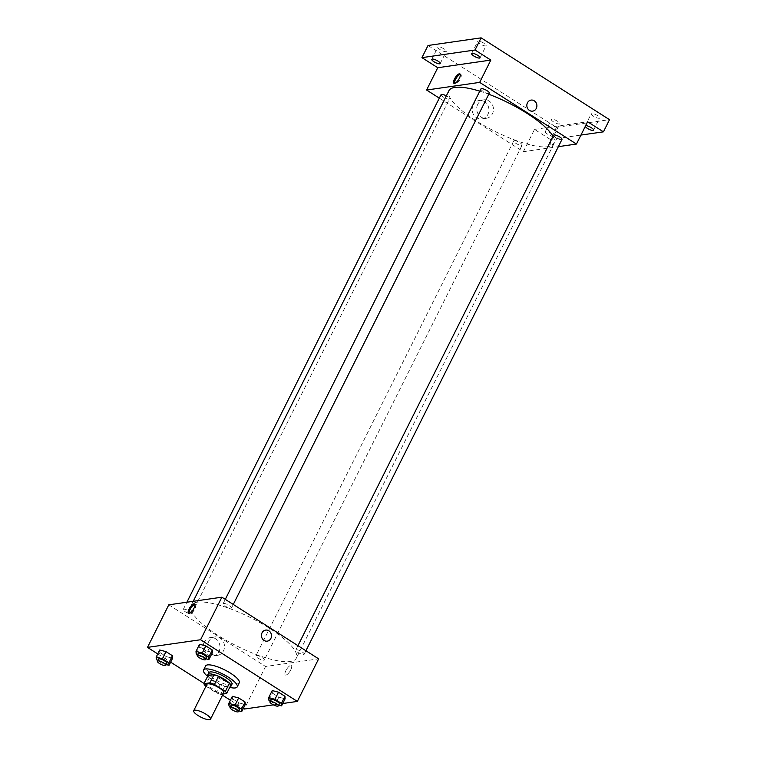 <?xml version="1.0" encoding="UTF-8"?>
<svg xmlns="http://www.w3.org/2000/svg" width="757" height="757" viewBox="0 0 757 757"><rect width="100%" height="100%" fill="white"/><g stroke="black" fill="none" stroke-linecap="round" stroke-linejoin="round"><path stroke-width="0.57" stroke-dasharray="3.79 2.84" d="M223.722 692.806A9.415 2.526 26.6 0 1 214.174 690.848A9.415 2.526 26.6 0 1 206.888 684.375M205.961 686.221L216.171 692.731A12.642 3.388 26.6 0 0 220.684 694.358L223.116 694.008M207.995 675.575A12.642 3.388 26.6 0 0 209.31 677.666L220.23 684.621A12.642 3.388 26.6 0 0 224.744 686.249L230.734 685.388M207.853 675.859A12.945 3.473 -153.4 0 0 217.808 683.58A12.945 3.473 -153.4 0 0 229.958 686.93M231.954 684.252A12.945 3.473 26.6 0 1 218.83 681.555A12.945 3.473 26.6 0 1 208.809 672.661M220.23 684.621L216.171 692.731M209.31 677.666L205.251 685.766M224.744 686.249L220.684 694.358M229.731 687.394A18.821 5.044 26.6 0 1 207.626 676.323M239.24 682.833A18.821 5.044 26.6 0 1 220.155 678.915A18.821 5.044 26.6 0 1 205.582 665.971M268.83 700.159L272.378 693.071L272.217 690.573L272.378 693.071L278.822 697.178L285.115 698.787L278.822 697.178L275.274 704.275L278.69 705.146M228.974 705.893L232.522 698.806L232.361 696.308L232.522 698.806L238.966 702.912L245.259 704.521L238.966 702.912L235.418 710L238.834 710.88M273.391 704.862L282.749 703.518M157.749 653.925L170.637 662.148M204.059 683.439L222.52 695.2M230.402 700.225L243.29 708.438M196.177 653.868L199.725 646.771L199.564 644.273L199.725 646.771L206.169 650.878L212.462 652.496L206.169 650.878L202.621 657.975L206.036 658.845M156.32 659.602L159.869 652.506L159.708 650.008L159.869 652.506L166.313 656.612L172.605 658.23L166.313 656.612L162.764 663.709L166.18 664.58M197.199 602.193A58.819 15.765 26.6 0 1 260.294 622.803A58.819 15.765 26.6 0 1 296.318 658.174A58.819 15.765 26.6 0 1 236.667 645.939A58.819 15.765 26.6 0 1 191.133 605.505A58.819 15.765 26.6 0 1 197.199 602.193M168.792 604.824L265.565 666.491L318.65 658.855M256.405 655.486A4.703 1.259 26.6 0 1 261.449 657.133A4.703 1.259 26.6 0 1 264.335 659.962A4.703 1.259 26.6 0 1 259.556 658.978A4.703 1.259 26.6 0 1 255.913 655.751A4.703 1.259 26.6 0 1 256.405 655.486M296.261 649.752A4.703 1.259 26.6 0 1 301.305 651.399A4.703 1.259 26.6 0 1 304.191 654.228A4.703 1.259 26.6 0 1 299.412 653.244A4.703 1.259 26.6 0 1 295.769 650.017A4.703 1.259 26.6 0 1 296.261 649.752M223.599 603.452A4.703 1.259 26.6 0 1 228.652 605.098A4.703 1.259 26.6 0 1 231.528 607.928A4.703 1.259 26.6 0 1 226.759 606.953A4.703 1.259 26.6 0 1 223.116 603.717A4.703 1.259 26.6 0 1 223.599 603.452M191.19 613.927A4.703 1.259 -153.4 0 0 191.672 613.662A4.703 1.259 -153.4 0 0 188.029 610.426A4.703 1.259 -153.4 0 0 183.26 609.451A4.703 1.259 -153.4 0 0 186.146 612.281A4.703 1.259 -153.4 0 0 191.19 613.927M265.565 666.491L244.256 709.054M204.239 642.116A9.311 8.365 81.8 0 0 204.75 651.928A9.311 8.365 81.8 0 0 212.925 656.016A9.311 8.365 81.8 0 0 219.88 645.617A9.311 8.365 81.8 0 0 210.276 637.593A9.311 8.365 81.8 0 0 204.239 642.116M285.891 675.083A5.592 1.94 -57.5 0 0 290.357 670.617A5.592 1.94 -57.5 0 0 291.313 665.554A5.592 1.94 -57.5 0 0 286.666 669.226A5.592 1.94 -57.5 0 0 285.304 674.979A5.592 1.94 -57.5 0 0 285.891 675.083A5.592 1.94 -57.5 0 0 290.357 670.617A5.592 1.94 -57.5 0 0 291.303 665.554A5.592 1.94 -57.5 0 0 286.666 669.226A5.592 1.94 -57.5 0 0 285.304 674.979A5.592 1.94 -57.5 0 0 285.891 675.083M194.88 604.389L194.88 604.389A5.592 1.94 122.5 0 1 195.476 604.493A5.592 1.94 122.5 0 1 194.104 610.246A5.592 1.94 122.5 0 1 189.468 613.918A5.592 1.94 122.5 0 1 189.127 613.416M208.752 641.463A9.311 8.365 81.8 0 0 209.263 651.285A9.311 8.365 81.8 0 0 217.439 655.363A9.311 8.365 81.8 0 0 224.394 644.964A9.311 8.365 81.8 0 0 214.789 636.94A9.311 8.365 81.8 0 0 208.752 641.463M267.259 641.151L267.259 641.151A5.592 5.025 -98.2 0 1 262.348 638.7A5.592 5.025 -98.2 0 1 262.045 632.805A5.592 5.025 -98.2 0 1 265.669 630.089L265.669 630.089M479.777 91.171A58.819 15.765 26.6 0 1 488.767 94.246M553.007 136.317A58.819 15.765 26.6 0 1 554.115 143.376A58.819 15.765 26.6 0 1 494.453 131.141A58.819 15.765 26.6 0 1 448.92 90.698M441.057 94.644A4.703 1.259 -153.4 0 0 443.933 97.483A4.703 1.259 -153.4 0 0 448.986 99.129A4.703 1.259 -153.4 0 0 449.469 98.864A4.703 1.259 -153.4 0 0 446.327 95.884M561.978 139.43A4.703 1.259 26.6 0 1 557.209 138.446A4.703 1.259 26.6 0 1 553.566 135.21M489.325 93.13A4.703 1.259 26.6 0 1 484.556 92.146A4.703 1.259 26.6 0 1 480.913 88.919M514.192 140.679A4.703 1.259 26.6 0 1 519.245 142.325A4.703 1.259 26.6 0 1 522.122 145.164A4.703 1.259 26.6 0 1 517.353 144.18A4.703 1.259 26.6 0 1 513.71 140.944A4.703 1.259 26.6 0 1 514.192 140.679M439.315 98.126L523.361 151.693L558.363 146.65M428.027 45.486L556.433 127.318L550.339 139.477L580.941 135.068M523.361 151.693L534.527 129.39L550.339 139.477M473.191 105.015A9.311 8.365 81.8 0 0 473.712 114.837A9.311 8.365 81.8 0 0 481.878 118.925A9.311 8.365 81.8 0 0 488.833 108.516A9.311 8.365 81.8 0 0 479.228 100.492A9.311 8.365 81.8 0 0 473.191 105.015M534.527 129.39L587.612 121.754M551.295 145.089A5.592 1.94 -57.5 0 0 555.761 140.622A5.592 1.94 -57.5 0 0 556.717 135.56A5.592 1.94 -57.5 0 0 552.071 139.231A5.592 1.94 -57.5 0 0 550.708 144.984A5.592 1.94 -57.5 0 0 551.295 145.089M460.284 74.385L460.284 74.385A5.592 1.94 122.5 0 1 460.881 74.489A5.592 1.94 122.5 0 1 459.508 80.242A5.592 1.94 122.5 0 1 454.872 83.913A5.592 1.94 122.5 0 1 454.531 83.421M551.295 145.079A5.592 1.94 -57.5 0 0 555.761 140.622A5.592 1.94 -57.5 0 0 556.707 135.56A5.592 1.94 -57.5 0 0 552.071 139.231A5.592 1.94 -57.5 0 0 550.708 144.984A5.592 1.94 -57.5 0 0 551.295 145.079M477.714 104.371A9.311 8.365 81.8 0 0 478.225 114.184A9.311 8.365 81.8 0 0 486.401 118.272A9.311 8.365 81.8 0 0 493.356 107.863A9.311 8.365 81.8 0 0 483.751 99.848A9.311 8.365 81.8 0 0 477.714 104.371M532.663 111.147L532.663 111.147A5.592 5.025 -98.2 0 1 527.752 108.696A5.592 5.025 -98.2 0 1 527.449 102.801A5.592 5.025 -98.2 0 1 531.073 100.085L531.073 100.085M585.246 126.485A4.703 1.259 26.6 0 1 585.161 125.936A4.703 1.259 26.6 0 1 585.653 125.671M547.472 134.074A4.703 1.259 26.6 0 1 545.305 131.671A4.703 1.259 26.6 0 1 550.084 132.655A4.703 1.259 26.6 0 1 553.727 135.881A4.703 1.259 26.6 0 1 547.472 134.074M556.433 127.318L609.517 119.672M557.644 121.328A4.703 1.259 -153.4 0 0 551.399 119.511A4.703 1.259 -153.4 0 0 553.566 121.915A4.703 1.259 -153.4 0 0 559.811 123.722A4.703 1.259 -153.4 0 0 557.644 121.328M444.122 48.987A4.703 1.259 -153.4 0 0 437.877 47.171A4.703 1.259 -153.4 0 0 440.044 49.574A4.703 1.259 -153.4 0 0 446.289 51.381A4.703 1.259 -153.4 0 0 444.122 48.987M483.978 43.253A4.703 1.259 -153.4 0 0 477.733 41.436A4.703 1.259 -153.4 0 0 479.9 43.84A4.703 1.259 -153.4 0 0 486.145 45.657A4.703 1.259 -153.4 0 0 483.978 43.253M597.5 115.594A4.703 1.259 -153.4 0 0 591.255 113.777A4.703 1.259 -153.4 0 0 593.422 116.181A4.703 1.259 -153.4 0 0 599.667 117.988A4.703 1.259 -153.4 0 0 597.5 115.594M157.702 660.483L162.764 663.709M166.814 663.321A4.703 1.259 26.6 0 1 162.036 662.337A4.703 1.259 26.6 0 1 158.393 659.101M159.869 652.506L166.313 656.612M230.355 706.783L235.418 710M239.467 709.621A4.703 1.259 26.6 0 1 234.689 708.637A4.703 1.259 26.6 0 1 231.046 705.401M232.522 698.806L238.966 702.912M197.558 654.748L202.621 657.975M206.67 657.587A4.703 1.259 26.6 0 1 201.892 656.603A4.703 1.259 26.6 0 1 198.249 653.376M199.725 646.771L206.169 650.878M270.211 701.048L275.274 704.275M279.324 703.887A4.703 1.259 26.6 0 1 274.545 702.903A4.703 1.259 26.6 0 1 270.902 699.667M272.378 693.071L278.822 697.178M195.476 604.493L194.53 603.897M189.468 613.918L188.531 613.321M214.789 636.94L210.276 637.593M217.439 655.363L212.925 656.016M193.224 601.304L191.133 605.505M554.115 143.376L296.318 658.174M191.672 613.662L449.469 98.864M183.26 609.451L186.884 602.222M297.955 645.664L295.769 650.017M305.932 650.746L304.191 654.228M225.293 599.364L223.116 603.717M233.279 604.446L231.528 607.928M513.71 140.944L255.913 655.751M522.122 145.164L264.335 659.962M460.881 74.489L459.934 73.893M454.872 83.913L453.935 83.317M483.751 99.848L479.228 100.492M486.401 118.272L481.878 118.925M593.583 130.157L599.667 117.988M585.161 125.936L591.255 113.777M480.052 57.816L486.145 45.657M471.639 53.596L477.733 41.436M440.195 63.55L446.289 51.381M431.783 59.33L437.877 47.171M553.727 135.881L559.811 123.722M545.305 131.671L551.399 119.511"/><path stroke-width="1.14" d="M194.672 710.189A9.415 2.526 26.6 0 1 204.759 713.491A9.415 2.526 26.6 0 1 210.531 719.15A9.415 2.526 26.6 0 1 200.984 717.191A9.415 2.526 26.6 0 1 193.697 710.719A9.415 2.526 26.6 0 1 194.672 710.189M193.697 710.719L206.888 684.375A9.415 2.526 26.6 0 1 207.863 683.845A9.415 2.526 26.6 0 1 217.959 687.138A9.415 2.526 26.6 0 1 223.722 692.806L210.531 719.15M203.936 683.685L207.995 675.575L213.985 674.714L209.926 682.823L203.936 683.685A12.642 3.388 26.6 0 0 205.251 685.766L205.961 686.221M223.116 694.008L226.674 693.497A12.642 3.388 26.6 0 0 225.359 691.406L214.439 684.451A12.642 3.388 26.6 0 0 209.926 682.823M225.359 691.406L229.418 683.297L218.499 676.342L214.439 684.451M213.985 674.714A12.642 3.388 26.6 0 1 218.499 676.342M229.418 683.297A12.642 3.388 26.6 0 1 230.734 685.388L226.674 693.497M229.958 686.93A12.945 3.473 -153.4 0 0 230.932 686.277A12.945 3.473 -153.4 0 0 224.98 679.672A12.945 3.473 -153.4 0 0 207.797 674.686A12.945 3.473 -153.4 0 0 207.853 675.859M207.797 674.686L208.809 672.661A12.945 3.473 26.6 0 1 210.143 671.932A12.945 3.473 26.6 0 1 225.993 677.647A12.945 3.473 26.6 0 1 231.954 684.252L230.932 686.277M207.626 676.323A18.821 5.044 26.6 0 1 203.548 670.03A18.821 5.044 26.6 0 1 205.488 668.97A18.821 5.044 26.6 0 1 225.681 675.566A18.821 5.044 26.6 0 1 237.206 686.883A18.821 5.044 26.6 0 1 229.731 687.394M203.548 670.03L205.582 665.971A18.821 5.044 26.6 0 1 207.522 664.911A18.821 5.044 26.6 0 1 227.715 671.506A18.821 5.044 26.6 0 1 239.24 682.833L237.206 686.883M278.69 705.146L281.557 705.884L285.115 698.787L284.954 696.298L278.5 692.191L272.217 690.573L268.669 697.67L268.83 700.159L270.211 701.048M238.834 710.88L241.701 711.618L245.259 704.521L245.098 702.032L238.644 697.926L232.361 696.308L228.813 703.404L228.974 705.893L230.355 706.783M243.29 708.438L244.256 709.054L273.391 704.862M282.749 703.518L297.34 701.417L200.567 639.75L147.483 647.386L157.749 653.925M170.637 662.148L204.059 683.439M222.52 695.2L230.402 700.225M206.036 658.845L208.904 659.584L212.462 652.496L212.301 649.998L205.847 645.891L199.564 644.273L196.016 651.37L196.177 653.868L197.558 654.748M166.18 664.58L169.048 665.318L172.605 658.23L172.445 655.732L165.991 651.626L159.708 650.008L156.16 657.104L156.32 659.602L157.702 660.483M297.34 701.417L318.65 658.855L221.877 597.188L200.567 639.75M262.045 632.805A5.592 5.025 -98.2 0 1 265.669 630.089A5.592 5.025 -98.2 0 1 271.432 634.905A5.592 5.025 -98.2 0 1 267.259 641.151A5.592 5.025 -98.2 0 1 262.348 638.7A5.592 5.025 -98.2 0 1 262.045 632.805M221.877 597.188L168.792 604.824L147.483 647.386M193.943 603.793A5.592 1.94 122.5 0 1 194.53 603.897A5.592 1.94 122.5 0 1 193.167 609.65A5.592 1.94 122.5 0 1 188.531 613.321A5.592 1.94 122.5 0 1 189.477 608.259A5.592 1.94 122.5 0 1 193.943 603.793M189.127 613.416A5.592 1.94 122.5 0 1 190.84 608.164A5.592 1.94 122.5 0 1 194.88 604.389M265.669 630.089A5.592 5.025 -98.2 0 1 271.432 634.905A5.592 5.025 -98.2 0 1 267.259 641.151M193.224 601.304L448.92 90.698A58.819 15.765 26.6 0 1 454.995 87.386A58.819 15.765 26.6 0 1 479.777 91.171M488.767 94.246A58.819 15.765 26.6 0 1 553.007 136.317M446.327 95.884A4.703 1.259 -153.4 0 0 441.057 94.644L186.884 602.222M297.955 645.664L553.566 135.21A4.703 1.259 26.6 0 1 554.048 134.945A4.703 1.259 26.6 0 1 559.101 136.591A4.703 1.259 26.6 0 1 561.978 139.43L305.932 650.746M225.293 599.364L480.913 88.919A4.703 1.259 26.6 0 1 481.395 88.654A4.703 1.259 26.6 0 1 486.448 90.301A4.703 1.259 26.6 0 1 489.325 93.13L233.279 604.446M558.363 146.65L576.446 144.048L479.673 82.39L426.588 90.026L439.315 98.126M479.673 82.39L490.839 60.087L475.018 50.009L481.111 37.85L609.517 119.672L603.433 131.841L587.612 121.754L576.446 144.048M527.449 102.801A5.592 5.025 -98.2 0 1 531.073 100.085A5.592 5.025 -98.2 0 1 536.836 104.901A5.592 5.025 -98.2 0 1 532.663 111.147A5.592 5.025 -98.2 0 1 527.752 108.696A5.592 5.025 -98.2 0 1 527.449 102.801M481.111 37.85L428.027 45.486L421.933 57.646L437.754 67.723L426.588 90.026M490.839 60.087L437.754 67.723M459.348 73.789A5.592 1.94 122.5 0 1 459.934 73.893A5.592 1.94 122.5 0 1 458.572 79.646A5.592 1.94 122.5 0 1 453.935 83.317A5.592 1.94 122.5 0 1 454.881 78.255A5.592 1.94 122.5 0 1 459.348 73.789M454.531 83.421A5.592 1.94 122.5 0 1 456.244 78.16A5.592 1.94 122.5 0 1 460.284 74.385M531.073 100.085A5.592 5.025 -98.2 0 1 536.836 104.901A5.592 5.025 -98.2 0 1 532.663 111.147M585.653 125.671A4.703 1.259 26.6 0 1 590.697 127.327A4.703 1.259 26.6 0 1 593.583 130.157A4.703 1.259 26.6 0 1 587.328 128.34A4.703 1.259 26.6 0 1 585.246 126.485M580.941 135.068L603.433 131.841M473.806 55.999A4.703 1.259 26.6 0 1 471.639 53.596A4.703 1.259 26.6 0 1 476.408 54.58A4.703 1.259 26.6 0 1 480.052 57.816A4.703 1.259 26.6 0 1 473.806 55.999M433.95 61.733A4.703 1.259 26.6 0 1 431.783 59.33A4.703 1.259 26.6 0 1 436.552 60.314A4.703 1.259 26.6 0 1 440.195 63.55A4.703 1.259 26.6 0 1 433.95 61.733M475.018 50.009L421.933 57.646M169.048 665.318L168.887 662.829L162.443 658.722L156.16 657.104M157.38 661.135L158.393 659.101A4.703 1.259 26.6 0 1 158.885 658.836A4.703 1.259 26.6 0 1 163.928 660.492A4.703 1.259 26.6 0 1 166.814 663.321L165.792 665.346A4.703 1.259 26.6 0 1 161.023 664.372A4.703 1.259 26.6 0 1 157.38 661.135A4.703 1.259 26.6 0 1 157.863 660.87A4.703 1.259 26.6 0 1 162.916 662.517A4.703 1.259 26.6 0 1 165.792 665.346M172.605 658.23L172.445 655.732L168.887 662.829M172.445 655.732L165.991 651.626L162.443 658.722M165.991 651.626L159.708 650.008M241.701 711.618L241.54 709.12L235.096 705.013L228.813 703.404M230.033 707.426L231.046 705.401A4.703 1.259 26.6 0 1 231.538 705.136A4.703 1.259 26.6 0 1 236.581 706.783A4.703 1.259 26.6 0 1 239.467 709.621L238.446 711.646A4.703 1.259 26.6 0 1 233.676 710.662A4.703 1.259 26.6 0 1 230.033 707.426A4.703 1.259 26.6 0 1 230.516 707.161A4.703 1.259 26.6 0 1 235.569 708.817A4.703 1.259 26.6 0 1 238.446 711.646M245.259 704.521L245.098 702.032L241.54 709.12M245.098 702.032L238.644 697.926L235.096 705.013M238.644 697.926L232.361 696.308M208.904 659.584L208.743 657.095L202.299 652.988L196.016 651.37M197.236 655.401L198.249 653.376A4.703 1.259 26.6 0 1 198.741 653.111A4.703 1.259 26.6 0 1 203.784 654.758A4.703 1.259 26.6 0 1 206.67 657.587L205.649 659.612A4.703 1.259 26.6 0 1 200.879 658.637A4.703 1.259 26.6 0 1 197.236 655.401A4.703 1.259 26.6 0 1 197.719 655.136A4.703 1.259 26.6 0 1 202.772 656.783A4.703 1.259 26.6 0 1 205.649 659.612M212.462 652.496L212.301 649.998L208.743 657.095M212.301 649.998L205.847 645.891L202.299 652.988M205.847 645.891L199.564 644.273M281.557 705.884L281.396 703.385L274.952 699.279L268.669 697.67M269.889 701.692L270.902 699.667A4.703 1.259 26.6 0 1 271.394 699.402A4.703 1.259 26.6 0 1 276.437 701.058A4.703 1.259 26.6 0 1 279.324 703.887L278.302 705.912A4.703 1.259 26.6 0 1 273.532 704.928A4.703 1.259 26.6 0 1 269.889 701.692A4.703 1.259 26.6 0 1 270.372 701.427A4.703 1.259 26.6 0 1 275.425 703.083A4.703 1.259 26.6 0 1 278.302 705.912M285.115 698.787L284.954 696.298L281.396 703.385M284.954 696.298L278.5 692.191L274.952 699.279M278.5 692.191L272.217 690.573"/></g></svg>
